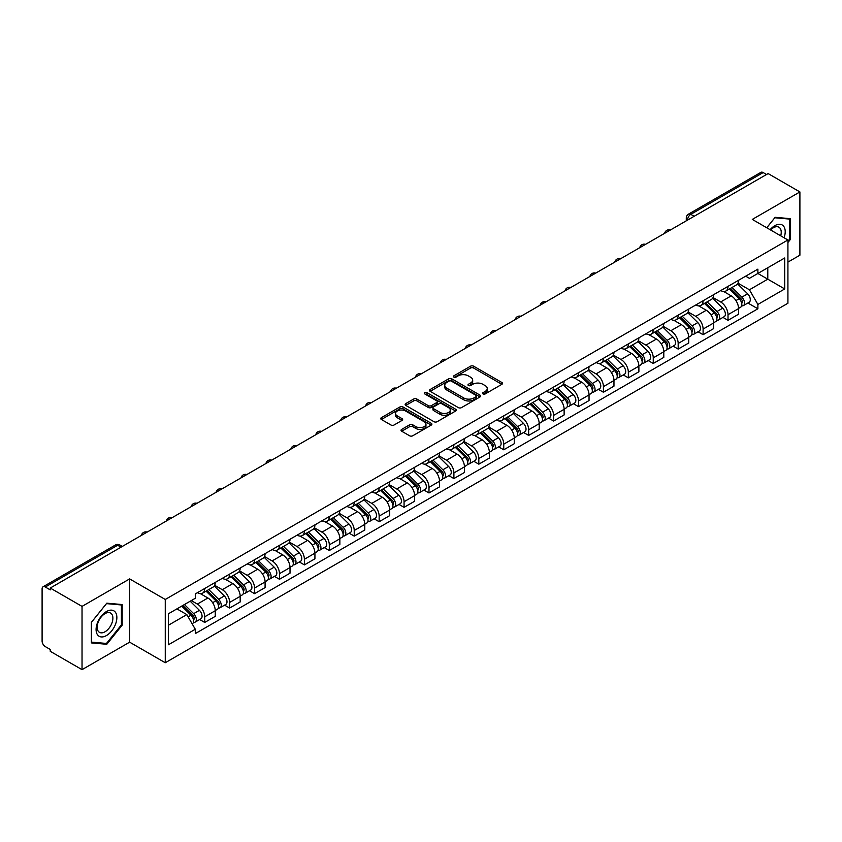 <?xml version="1.0" encoding="UTF-8"?>
<svg xmlns="http://www.w3.org/2000/svg" width="842" height="842" viewBox="0 0 842 842"><rect width="100%" height="100%" fill="white"/><g stroke="black" fill="none" stroke-linecap="round" stroke-linejoin="round"><path stroke-width="1.26" d="M483.024 393.93A1.547 0.895 0 0 0 485.224 393.93L501.874 384.31A2.221 1.284 0 0 0 502.527 383.405A2.221 1.284 0 0 0 501.874 382.5L473.657 366.207A2.221 1.284 0 0 0 470.52 366.207L453.859 375.827A1.547 0.895 0 0 0 453.406 376.458A1.547 0.895 0 0 0 453.859 377.09A1.547 0.895 0 0 0 456.059 377.09L458.206 375.848A7.094 4.094 0 0 1 468.247 375.848L470.594 377.205A7.094 4.094 0 0 1 472.678 380.1A7.094 4.094 0 0 1 470.594 383.005L468.447 384.247A1.547 0.895 0 0 0 467.984 384.878A1.547 0.895 0 0 0 468.447 385.51A1.547 0.895 0 0 0 470.636 385.51L472.794 384.268A7.094 4.094 0 0 1 482.824 384.268L485.181 385.625A7.094 4.094 0 0 1 487.255 388.52A7.094 4.094 0 0 1 485.181 391.425L483.024 392.667A1.547 0.895 0 0 0 482.571 393.298A1.547 0.895 0 0 0 483.024 393.93L483.024 392.667M401.687 429.399A2.221 1.284 0 0 0 401.034 430.304A2.221 1.284 0 0 0 401.687 431.209L409.601 435.777A2.221 1.284 0 0 0 412.738 435.777L431.241 425.094A2.221 1.284 0 0 0 431.893 424.189A2.221 1.284 0 0 0 431.241 423.284L403.023 406.991A2.221 1.284 0 0 0 399.887 406.991L381.384 417.674A2.221 1.284 0 0 0 380.731 418.579A2.221 1.284 0 0 0 381.384 419.484L390.951 425A2.221 1.284 0 0 0 394.077 425L402.002 420.432A2.221 1.284 0 0 0 402.644 419.526A2.221 1.284 0 0 0 402.002 418.621L397.256 415.885A5.936 3.421 0 0 1 395.519 413.464A5.936 3.421 0 0 1 399.182 410.296A5.936 3.421 0 0 1 405.644 411.043L424.221 421.768A5.936 3.421 0 0 1 425.968 424.189A5.936 3.421 0 0 1 422.305 427.357A5.936 3.421 0 0 1 415.832 426.61L412.738 424.821A2.221 1.284 0 0 0 409.601 424.821L401.687 429.399L401.687 431.209M165.264 599.472L129.636 578.907L82.032 606.387L50.246 588.042L768.114 173.578L799.9 191.934L752.295 219.415L787.923 239.981L165.264 599.472L165.264 662.738L787.923 303.246L787.923 239.981M458.364 407.623A2.221 1.284 0 0 0 461.5 407.623L480.003 396.94A2.221 1.284 0 0 0 480.656 396.035A2.221 1.284 0 0 0 480.003 395.13L451.786 378.837A2.221 1.284 0 0 0 448.649 378.837L430.146 389.52A2.221 1.284 0 0 0 429.494 390.425A2.221 1.284 0 0 0 430.146 391.33L458.364 407.623M425.357 394.267A1.547 0.895 0 0 1 426.926 394.488L426.926 392.646L455.627 409.212A2.221 1.284 0 0 1 456.269 410.117A2.221 1.284 0 0 1 455.627 411.022L437.124 421.705A2.221 1.284 0 0 1 433.988 421.705L405.76 405.402L405.76 403.592A2.221 1.284 0 0 0 405.118 404.497A2.221 1.284 0 0 0 405.76 405.402M405.76 403.592L413.685 399.024A2.221 1.284 0 0 1 416.822 399.024L428.262 405.633A2.221 1.284 0 0 0 431.399 405.633L436.651 402.602A2.221 1.284 0 0 0 437.303 401.697A2.221 1.284 0 0 0 436.651 400.792L424.736 393.909A1.547 0.895 0 0 1 424.284 393.277A1.547 0.895 0 0 1 425.242 392.446A1.547 0.895 0 0 1 426.926 392.646M82.032 606.387L82.032 669.653L50.246 651.308L50.246 649.456L45.3 646.603A4.515 2.61 -120 0 1 42.1 641.067L42.1 588.863A4.515 2.61 -120 0 1 43.037 586.8L115.396 545.027A4.515 2.61 60 0 1 117.659 545.248L45.3 587.021A4.515 2.61 -120 0 0 43.037 586.8M787.923 262.115L799.9 255.2L799.9 191.934M82.032 669.653L129.636 642.172L165.264 662.738M50.246 588.042L50.246 589.884L45.3 587.021M694.155 216.278L690.798 214.342A4.515 2.61 60 0 0 688.535 214.121L760.905 172.347A4.515 2.61 60 0 1 763.157 172.568L690.798 214.342A4.515 2.61 120 0 0 687.609 219.878L687.609 220.067M766.515 174.505L763.157 172.568M728.014 286.375A10.388 5.999 60 0 1 725.867 291.037L736.413 284.954A10.388 5.999 -120 0 0 738.56 280.281M713.058 297.563L720.668 301.962A10.388 5.999 60 0 1 728.014 314.687L738.56 308.604A10.388 5.999 -120 0 0 731.214 295.868L723.667 291.511M738.56 308.604L738.56 314.224L728.014 320.307L722.962 317.392M725.867 291.037A10.388 5.999 60 0 1 720.752 290.564M728.014 314.687L728.014 320.307M703.102 300.762A10.388 5.999 60 0 1 700.944 305.425L711.49 299.342A10.388 5.999 -120 0 0 713.637 294.668M698.039 331.78L703.102 334.695L713.637 328.612L713.637 322.981A10.388 5.999 -120 0 0 706.291 310.256L698.744 305.899M700.944 305.425A10.388 5.999 60 0 1 695.829 304.951M688.135 311.95L695.755 316.35A10.388 5.999 60 0 1 703.102 329.075L703.102 334.695M678.178 315.15A10.388 5.999 60 0 1 676.031 319.813L686.567 313.729A10.388 5.999 -120 0 0 688.724 309.056M673.126 346.167L678.178 349.083L688.724 342.999L688.724 337.368A10.388 5.999 -120 0 0 681.378 324.644L673.832 320.286M676.031 319.813A10.388 5.999 60 0 1 670.916 319.339M663.212 326.338L670.832 330.727A10.388 5.999 60 0 1 678.178 343.462L678.178 349.083M653.255 329.538A10.388 5.999 60 0 1 651.108 334.2L661.654 328.106A10.388 5.999 -120 0 0 663.801 323.444M648.203 360.555L653.255 363.47L663.801 357.387L663.801 351.756A10.388 5.999 -120 0 0 656.455 339.031L648.908 334.674M651.108 334.2A10.388 5.999 60 0 1 645.993 333.727M638.299 340.726L645.909 345.115A10.388 5.999 60 0 1 653.255 357.85L653.255 363.47M628.342 343.915A10.388 5.999 60 0 1 626.185 348.588L636.731 342.494A10.388 5.999 -120 0 0 638.878 337.831M623.291 374.943L628.342 377.858L638.889 371.775L638.889 366.144A10.388 5.999 -120 0 0 631.532 353.419L623.985 349.062M626.185 348.588A10.388 5.999 60 0 1 621.07 348.114M613.376 355.113L620.996 359.502A10.388 5.999 60 0 1 628.342 372.238L628.342 377.858M603.419 358.303A10.388 5.999 60 0 1 601.272 362.976L611.808 356.882A10.388 5.999 -120 0 0 613.965 352.219M598.367 389.33L603.419 392.246L613.965 386.162L613.965 380.531A10.388 5.999 -120 0 0 606.619 367.807L599.072 363.449M601.272 362.976A10.388 5.999 60 0 1 596.157 362.502M588.463 369.501L596.073 373.89A10.388 5.999 60 0 1 603.419 386.625L603.419 392.246M578.507 372.69A10.388 5.999 60 0 1 576.349 377.363L586.895 371.269A10.388 5.999 -120 0 0 589.042 366.607M573.444 403.718L578.507 406.633L589.042 400.55L589.042 394.919A10.388 5.999 -120 0 0 581.696 382.194L574.149 377.837M576.349 377.363A10.388 5.999 60 0 1 571.234 376.89M563.54 383.889L571.15 388.278A10.388 5.999 60 0 1 578.507 401.002L578.507 406.633M553.583 387.078A10.388 5.999 60 0 1 551.426 391.751L561.972 385.657A10.388 5.999 -120 0 0 564.129 380.994M548.531 418.106L553.583 421.021L564.129 414.938L564.129 409.307A10.388 5.999 -120 0 0 556.783 396.582L549.237 392.225M551.426 391.751A10.388 5.999 60 0 1 546.311 391.277M538.617 398.266L546.237 402.665A10.388 5.999 60 0 1 553.583 415.39L553.583 421.021M528.66 401.466A10.388 5.999 60 0 1 526.513 406.128L537.059 400.045A10.388 5.999 -120 0 0 539.206 395.382M523.608 432.493L528.66 435.409L539.206 429.325L539.206 423.694A10.388 5.999 -120 0 0 531.86 410.97L524.313 406.612M526.513 406.128A10.388 5.999 60 0 1 521.398 405.665M513.704 412.654L521.314 417.053A10.388 5.999 60 0 1 528.66 429.778L528.66 435.409M503.748 415.853A10.388 5.999 60 0 1 501.59 420.516L512.136 414.432A10.388 5.999 -120 0 0 514.283 409.77M498.685 446.87L503.748 449.796L514.283 443.702L514.283 438.082A10.388 5.999 -120 0 0 506.937 425.357L499.39 421M501.59 420.516A10.388 5.999 60 0 1 496.475 420.053M488.781 427.041L496.401 431.441A10.388 5.999 60 0 1 503.748 444.166L503.748 449.796M478.824 430.241A10.388 5.999 60 0 1 476.677 434.904L487.213 428.82A10.388 5.999 -120 0 0 489.37 424.157M473.772 461.258L478.824 464.184L489.37 458.09L489.37 452.47A10.388 5.999 -120 0 0 482.024 439.745L474.478 435.388M476.677 434.904A10.388 5.999 60 0 1 471.562 434.44M463.858 441.429L471.478 445.828A10.388 5.999 60 0 1 478.824 458.553L478.824 464.184M453.901 444.629A10.388 5.999 60 0 1 451.754 449.291L462.3 443.208A10.388 5.999 -120 0 0 464.447 438.545M448.849 475.646L453.901 478.572L464.447 472.478L464.447 466.857A10.388 5.999 -120 0 0 457.101 454.133L449.554 449.775M451.754 449.291A10.388 5.999 60 0 1 446.639 448.828M438.945 455.817L446.555 460.216A10.388 5.999 60 0 1 453.901 472.941L453.901 478.572M428.988 459.016A10.388 5.999 60 0 1 426.831 463.679L437.377 457.595A10.388 5.999 -120 0 0 439.524 452.933M423.936 490.033L428.988 492.959L439.535 486.865L439.535 481.245A10.388 5.999 -120 0 0 432.178 468.52L424.631 464.163M426.831 463.679A10.388 5.999 60 0 1 421.716 463.216M414.022 470.204L421.642 474.604A10.388 5.999 60 0 1 428.988 487.329L428.988 492.959M404.065 473.404A10.388 5.999 60 0 1 401.918 478.067L412.454 471.983A10.388 5.999 -120 0 0 414.611 467.321M399.013 504.421L404.065 507.337L414.611 501.253L414.611 495.633A10.388 5.999 -120 0 0 407.265 482.898L399.718 478.551M401.918 478.067A10.388 5.999 60 0 1 396.803 477.603M389.109 484.592L396.719 488.992A10.388 5.999 60 0 1 404.065 501.716L404.065 507.337M379.153 487.792A10.388 5.999 60 0 1 376.995 492.454L387.541 486.371A10.388 5.999 -120 0 0 389.688 481.708M374.09 518.809L379.153 521.724L389.688 515.641L389.688 510.02A10.388 5.999 -120 0 0 382.342 497.285L374.795 492.928M376.995 492.454A10.388 5.999 60 0 1 371.88 491.981M364.186 498.98L371.796 503.379A10.388 5.999 60 0 1 379.153 516.104L379.153 521.724M354.229 502.179A10.388 5.999 60 0 1 352.082 506.842L362.618 500.758A10.388 5.999 -120 0 0 364.775 496.085M349.177 533.197L354.229 536.112L364.775 530.028L364.775 524.408A10.388 5.999 -120 0 0 357.429 511.673L349.883 507.316M352.082 506.842A10.388 5.999 60 0 1 346.957 506.368M339.263 513.367L346.883 517.767A10.388 5.999 60 0 1 354.229 530.492L354.229 536.112M329.306 516.567A10.388 5.999 60 0 1 327.159 521.23L337.705 515.146A10.388 5.999 -120 0 0 339.852 510.473M324.254 547.584L329.306 550.5L339.852 544.416L339.852 538.785A10.388 5.999 -120 0 0 332.506 526.061L324.959 521.703M327.159 521.23A10.388 5.999 60 0 1 322.044 520.756M314.35 527.755L321.96 532.155A10.388 5.999 60 0 1 329.306 544.879L329.306 550.5M304.394 530.955A10.388 5.999 60 0 1 302.236 535.617L312.782 529.534A10.388 5.999 -120 0 0 314.929 524.861M299.331 561.972L304.394 564.887L314.929 558.804L314.929 553.173A10.388 5.999 -120 0 0 307.583 540.448L300.036 536.091M302.236 535.617A10.388 5.999 60 0 1 297.121 535.144M289.427 542.143L297.047 546.532A10.388 5.999 60 0 1 304.394 559.267L304.394 564.887M279.47 545.342A10.388 5.999 60 0 1 277.323 550.005L287.859 543.911A10.388 5.999 -120 0 0 290.016 539.248M274.418 576.36L279.47 579.275L290.016 573.192L290.016 567.561A10.388 5.999 -120 0 0 282.67 554.836L275.123 550.479M277.323 550.005A10.388 5.999 60 0 1 272.208 549.531M264.514 556.53L272.124 560.919A10.388 5.999 60 0 1 279.47 573.655L279.47 579.275M254.547 559.73A10.388 5.999 60 0 1 252.4 564.393L262.946 558.299A10.388 5.999 -120 0 0 265.093 553.636M249.495 590.747L254.547 593.663L265.093 587.579L265.093 581.948A10.388 5.999 -120 0 0 257.747 569.224L250.2 564.866M252.4 564.393A10.388 5.999 60 0 1 247.285 563.919M239.591 570.918L247.201 575.307A10.388 5.999 60 0 1 254.547 588.042L254.547 593.663M229.634 574.107A10.388 5.999 60 0 1 227.477 578.78L238.023 572.686A10.388 5.999 -120 0 0 240.18 568.024M224.582 605.135L229.634 608.05L240.18 601.967L240.18 596.336A10.388 5.999 -120 0 0 232.824 583.611L225.277 579.254M227.477 578.78A10.388 5.999 60 0 1 222.362 578.307M214.668 585.306L222.288 589.695A10.388 5.999 60 0 1 229.634 602.43L229.634 608.05M204.711 588.495A10.388 5.999 60 0 1 202.564 593.168L213.1 587.074A10.388 5.999 -120 0 0 215.257 582.411M199.659 619.523L204.711 622.438L215.257 616.355L215.257 610.724A10.388 5.999 -120 0 0 207.911 597.999L200.364 593.642M202.564 593.168A10.388 5.999 60 0 1 197.449 592.694M191.292 600.578L197.365 604.082A10.388 5.999 60 0 1 204.711 616.807L204.711 622.438M745.665 276.187L749.422 278.344L784.723 257.968L767.788 267.745L767.788 279.176L749.422 289.785L737.971 283.175M168.453 625.206L186.819 614.597L195.291 629.258L168.453 644.751L168.453 613.765L195.291 598.273L195.291 593.936L757.884 269.124L757.884 273.461L784.723 288.953L757.884 304.446L749.422 289.785M784.723 257.968L784.723 288.953M195.291 629.258L195.291 633.594L757.884 308.782L757.884 304.446M787.923 242.517L790.554 239.244L790.554 218.688L775.145 217.31L766.746 227.761M129.636 578.907L129.636 642.172M91.378 642.909L106.797 644.277L122.206 625.101L122.206 604.556L106.797 603.177L91.378 622.354L91.378 642.909M186.819 614.597L176.915 608.882M747.885 303.004L757.884 308.782M789.754 238.781L790.554 239.244M105.166 643.341L106.797 644.277M121.406 624.648L122.206 625.101M483.645 394.151L485.181 393.267A7.094 4.094 0 0 0 487.255 390.372L487.255 388.52M472.678 380.1L472.678 381.952A7.094 4.094 0 0 1 470.594 384.847L469.057 385.731M501.853 384.331L473.657 368.049A2.221 1.284 0 0 0 470.52 368.049L454.48 377.311M480.003 395.13L480.003 396.94L451.786 380.679A2.221 1.284 0 0 0 448.649 380.679L430.178 391.351M476.088 396.666A1.547 0.895 0 0 0 476.54 396.035A1.547 0.895 0 0 0 476.088 395.403L451.312 381.1A1.547 0.895 0 0 0 449.112 381.1L446.839 382.415A7.094 4.094 0 0 0 444.765 385.31A7.094 4.094 0 0 0 446.839 388.204L463.774 397.982A7.094 4.094 0 0 0 473.814 397.982L476.088 396.666L476.088 398.519A1.547 0.895 0 0 0 476.54 397.877L476.54 396.035M444.765 385.31L444.765 387.152A7.094 4.094 0 0 0 446.839 390.046L446.839 388.204M476.088 398.519L473.814 399.824A7.094 4.094 0 0 1 463.774 399.824L446.839 390.046M405.791 405.423L413.685 400.866L413.685 399.024M437.303 401.697L437.303 403.539A2.221 1.284 0 0 1 436.651 404.444L431.399 407.475A2.221 1.284 0 0 1 428.262 407.475L416.822 400.866A2.221 1.284 0 0 0 413.685 400.866M426.926 394.488L455.596 411.033M440.145 412.485A5.936 3.421 0 0 0 446.607 413.233A5.936 3.421 0 0 0 450.27 410.065A5.936 3.421 0 0 0 448.533 407.644L441.987 403.865A2.221 1.284 0 0 0 438.85 403.865L433.598 406.897A2.221 1.284 0 0 0 432.946 407.802A2.221 1.284 0 0 0 433.598 408.707L440.145 412.485L440.145 414.338A5.936 3.421 0 0 0 446.607 415.074A5.936 3.421 0 0 0 450.27 411.917L450.27 410.065M432.946 407.802L432.946 409.654A2.221 1.284 0 0 0 433.598 410.559L433.598 408.707M440.145 414.338L433.598 410.559M425.968 424.189L425.968 426.031A5.936 3.421 0 0 1 422.305 429.199A5.936 3.421 0 0 1 415.832 428.452L412.738 426.673A2.221 1.284 0 0 0 409.601 426.673L401.718 431.22M395.519 413.464L395.519 415.306A5.936 3.421 0 0 0 397.256 417.727L397.256 415.885M401.971 420.453L397.256 417.727M431.209 425.115L403.023 408.833A2.221 1.284 0 0 0 399.887 408.833L381.415 419.495M729.361 289.017L739.171 298.71A5.652 3.263 60 0 1 740.665 307.172L738.56 308.393M731.319 290.953L735.476 293.353M730.446 288.396L741.202 298.994A2.715 1.568 60 0 1 741.918 303.057A2.715 1.568 60 0 1 741.665 303.162M732.077 287.448L741.886 297.142A5.652 3.263 60 0 1 743.381 305.604A5.652 3.263 60 0 1 741.676 305.783M737.571 283.88L747.643 293.816A5.652 3.263 60 0 1 749.127 302.289L743.381 305.604M704.438 303.404L714.258 313.087A5.652 3.263 60 0 1 715.742 321.56L713.637 322.781M706.396 305.341L710.564 307.74M705.533 302.783L716.279 313.382A2.715 1.568 60 0 1 716.995 317.445A2.715 1.568 60 0 1 716.742 317.55M707.154 301.836L716.974 311.519A5.652 3.263 60 0 1 718.458 319.992A5.652 3.263 60 0 1 716.752 320.171M712.648 298.268L722.72 308.204A5.652 3.263 60 0 1 724.215 316.676L718.458 319.992M679.515 317.792L689.335 327.475A5.652 3.263 60 0 1 690.829 335.947L688.724 337.158M681.483 319.728L685.641 322.128M680.61 317.16L691.356 327.77A2.715 1.568 60 0 1 692.071 331.832A2.715 1.568 60 0 1 691.829 331.937M682.241 316.224L692.05 325.907A5.652 3.263 60 0 1 693.545 334.379A5.652 3.263 60 0 1 691.84 334.558M687.725 312.656L697.808 322.591A5.652 3.263 60 0 1 699.292 331.053L693.545 334.379M784.081 237.76A14.682 8.473 120 0 0 783.818 226.487A14.682 8.473 120 0 0 770.114 229.708M780.713 235.823A11.114 6.42 120 0 0 780.176 228.371A11.114 6.42 120 0 0 778.924 227.214A11.114 6.42 120 0 0 770.567 229.971M766.778 227.772L774.819 217.762L789.754 219.099L789.754 239.012L787.923 241.296M788.765 218.531L789.754 219.099M115.47 612.355A14.682 8.473 120 0 0 101.282 616.155A14.682 8.473 120 0 0 97.483 634.731A14.682 8.473 120 0 0 111.67 630.932A14.682 8.473 120 0 0 115.47 612.355M111.828 614.239A11.114 6.42 120 0 0 110.576 613.071A11.114 6.42 120 0 0 100.23 618.27A11.114 6.42 120 0 0 98.209 631.174A11.114 6.42 120 0 0 99.461 632.331A11.114 6.42 120 0 0 109.807 627.143A11.114 6.42 120 0 0 111.828 614.239M106.471 643.456L91.536 642.12L91.536 622.206L106.471 603.63L121.406 604.966L121.406 624.88L106.471 643.456M120.417 604.388L121.406 604.966M654.602 332.18L664.422 341.863A5.652 3.263 60 0 1 665.906 350.335L663.801 351.546M656.56 334.116L660.717 336.516M655.686 331.548L666.443 342.157A2.715 1.568 60 0 1 667.159 346.22A2.715 1.568 60 0 1 666.906 346.325M657.318 330.611L667.138 340.294A5.652 3.263 60 0 1 668.622 348.767A5.652 3.263 60 0 1 666.917 348.946M662.812 327.043L672.884 336.979A5.652 3.263 60 0 1 674.379 345.441L668.622 348.767M629.679 346.567L639.499 356.25A5.652 3.263 60 0 1 640.994 364.723L638.878 365.933M631.637 348.504L635.805 350.903M630.774 345.936L641.52 356.545A2.715 1.568 60 0 1 642.236 360.608A2.715 1.568 60 0 1 641.993 360.702M632.395 344.999L642.214 354.682A5.652 3.263 60 0 1 643.709 363.155A5.652 3.263 60 0 1 641.993 363.334M637.889 341.431L647.961 351.367A5.652 3.263 60 0 1 649.456 359.829L643.709 363.155M604.767 360.955L614.576 370.638A5.652 3.263 60 0 1 616.07 379.111L613.965 380.321M606.724 362.891L610.882 365.291M605.851 360.323L616.597 370.933A2.715 1.568 60 0 1 617.312 374.995A2.715 1.568 60 0 1 617.07 375.09M607.482 359.387L617.291 369.07A5.652 3.263 60 0 1 618.786 377.542A5.652 3.263 60 0 1 617.081 377.721M612.976 355.819L623.048 365.754A5.652 3.263 60 0 1 624.532 374.216L618.786 377.542M579.843 375.343L589.663 385.026A5.652 3.263 60 0 1 591.147 393.498L589.042 394.709M581.801 377.269L585.958 379.679M580.927 374.711L591.684 385.32A2.715 1.568 60 0 1 592.4 389.383A2.715 1.568 60 0 1 592.147 389.478M582.559 373.774L592.379 383.457A5.652 3.263 60 0 1 593.863 391.93A5.652 3.263 60 0 1 592.158 392.109M588.053 370.196L598.125 380.142A5.652 3.263 60 0 1 599.62 388.604L593.863 391.93M554.92 389.73L564.74 399.413A5.652 3.263 60 0 1 566.234 407.886L564.119 409.096M556.878 391.656L561.046 394.067M556.015 389.099L566.761 399.708A2.715 1.568 60 0 1 567.476 403.771A2.715 1.568 60 0 1 567.234 403.865M557.636 388.162L567.455 397.845A5.652 3.263 60 0 1 568.95 406.318A5.652 3.263 60 0 1 567.245 406.497M563.13 384.583L573.202 394.53A5.652 3.263 60 0 1 574.697 402.992L568.95 406.318M530.007 404.118L539.817 413.801A5.652 3.263 60 0 1 541.311 422.263L539.206 423.484M531.965 406.044L536.122 408.454M531.091 403.486L541.848 414.096A2.715 1.568 60 0 1 542.564 418.158A2.715 1.568 60 0 1 542.311 418.253M532.723 402.55L542.532 412.233A5.652 3.263 60 0 1 544.027 420.705A5.652 3.263 60 0 1 542.322 420.884M538.217 398.971L548.289 408.917A5.652 3.263 60 0 1 549.773 417.379L544.027 420.705M505.084 418.506L514.904 428.189A5.652 3.263 60 0 1 516.388 436.651L514.283 437.872M507.042 420.432L511.21 422.842M506.179 417.874L516.925 428.483A2.715 1.568 60 0 1 517.641 432.546A2.715 1.568 60 0 1 517.388 432.641M507.8 416.937L517.62 426.62A5.652 3.263 60 0 1 519.104 435.082A5.652 3.263 60 0 1 517.398 435.272M513.294 413.359L523.366 423.305A5.652 3.263 60 0 1 524.861 431.767L519.104 435.082M480.172 432.893L489.981 442.576A5.652 3.263 60 0 1 491.475 451.038L489.37 452.259M482.129 434.819L486.287 437.219M481.256 432.262L492.002 442.871A2.715 1.568 60 0 1 492.717 446.934A2.715 1.568 60 0 1 492.475 447.028M482.887 431.325L492.696 441.008A5.652 3.263 60 0 1 494.191 449.47A5.652 3.263 60 0 1 492.486 449.66M488.371 427.747L498.453 437.682A5.652 3.263 60 0 1 499.938 446.155L494.191 449.47M455.248 447.281L465.068 456.964A5.652 3.263 60 0 1 466.552 465.426L464.447 466.647M457.206 449.207L461.363 451.607M456.332 446.649L467.089 457.259A2.715 1.568 60 0 1 467.805 461.321A2.715 1.568 60 0 1 467.552 461.416M457.964 445.713L467.784 455.396A5.652 3.263 60 0 1 469.268 463.858A5.652 3.263 60 0 1 467.563 464.047M463.458 442.134L473.53 452.07A5.652 3.263 60 0 1 475.025 460.542L469.268 463.858M430.325 461.669L440.145 471.352A5.652 3.263 60 0 1 441.64 479.814L439.524 481.035M432.283 463.595L436.451 465.994M431.42 461.037L442.166 471.636A2.715 1.568 60 0 1 442.881 475.709A2.715 1.568 60 0 1 442.639 475.804M433.041 460.1L442.86 469.783A5.652 3.263 60 0 1 444.355 478.245A5.652 3.263 60 0 1 442.639 478.424M438.535 456.522L448.607 466.457A5.652 3.263 60 0 1 450.102 474.93L444.355 478.245M405.412 476.046L415.222 485.739A5.652 3.263 60 0 1 416.716 494.201L414.611 495.422M407.37 477.982L411.527 480.382M406.497 475.425L417.243 486.023A2.715 1.568 60 0 1 417.958 490.097A2.715 1.568 60 0 1 417.716 490.191M408.128 474.488L417.937 484.171A5.652 3.263 60 0 1 419.432 492.633A5.652 3.263 60 0 1 417.727 492.812M413.622 470.91L423.694 480.845A5.652 3.263 60 0 1 425.178 489.318L419.432 492.633M380.489 490.433L390.309 500.127A5.652 3.263 60 0 1 391.793 508.589L389.688 509.81M382.447 492.37L386.604 494.77M381.573 489.812L392.33 500.411A2.715 1.568 60 0 1 393.046 504.474A2.715 1.568 60 0 1 392.793 504.579M383.205 488.865L393.025 498.559A5.652 3.263 60 0 1 394.509 507.021A5.652 3.263 60 0 1 392.804 507.2M388.699 485.297L398.771 495.233A5.652 3.263 60 0 1 400.266 503.705L394.509 507.021M355.566 504.821L365.386 514.515A5.652 3.263 60 0 1 366.88 522.977L364.765 524.198M357.524 506.758L361.692 509.157M356.661 504.2L367.407 514.799A2.715 1.568 60 0 1 368.122 518.861A2.715 1.568 60 0 1 367.88 518.967M358.282 503.253L368.101 512.946A5.652 3.263 60 0 1 369.596 521.409A5.652 3.263 60 0 1 367.891 521.587M363.776 499.685L373.848 509.62A5.652 3.263 60 0 1 375.343 518.093L369.596 521.409M330.653 519.209L340.463 528.892A5.652 3.263 60 0 1 341.957 537.364L339.852 538.585M332.611 521.145L336.768 523.545M331.737 518.588L342.494 529.186A2.715 1.568 60 0 1 343.21 533.249A2.715 1.568 60 0 1 342.957 533.354M333.369 517.641L343.189 527.324A5.652 3.263 60 0 1 344.673 535.796A5.652 3.263 60 0 1 342.968 535.975M338.863 514.073L348.935 524.008A5.652 3.263 60 0 1 350.419 532.481L344.673 535.796M305.73 533.596L315.55 543.279A5.652 3.263 60 0 1 317.034 551.752L314.929 552.962M307.688 535.533L311.856 537.933M306.825 532.965L317.571 543.574A2.715 1.568 60 0 1 318.287 547.637A2.715 1.568 60 0 1 318.034 547.742M308.446 532.028L318.265 541.711A5.652 3.263 60 0 1 319.75 550.184A5.652 3.263 60 0 1 318.044 550.363M313.94 528.46L324.012 538.396A5.652 3.263 60 0 1 325.507 546.858L319.75 550.184M280.818 547.984L290.627 557.667A5.652 3.263 60 0 1 292.121 566.14L290.016 567.35M282.775 549.921L286.933 552.32M281.902 547.353L292.648 557.962A2.715 1.568 60 0 1 293.363 562.024A2.715 1.568 60 0 1 293.121 562.13M283.533 546.416L293.342 556.099A5.652 3.263 60 0 1 294.837 564.572A5.652 3.263 60 0 1 293.132 564.75M289.017 542.848L299.099 552.784A5.652 3.263 60 0 1 300.583 561.246L294.837 564.572M255.894 562.372L265.714 572.055A5.652 3.263 60 0 1 267.198 580.527L265.093 581.738M257.852 564.308L262.009 566.708M256.978 561.74L267.735 572.349A2.715 1.568 60 0 1 268.451 576.412A2.715 1.568 60 0 1 268.198 576.507M258.61 560.804L268.43 570.487A5.652 3.263 60 0 1 269.914 578.959A5.652 3.263 60 0 1 268.209 579.138M264.104 557.236L274.176 567.171A5.652 3.263 60 0 1 275.671 575.633L269.914 578.959M230.971 576.759L240.791 586.442A5.652 3.263 60 0 1 242.285 594.915L240.17 596.125M232.929 578.696L237.097 581.096M232.066 576.128L242.812 586.737A2.715 1.568 60 0 1 243.527 590.8A2.715 1.568 60 0 1 243.285 590.895M233.687 575.191L243.506 584.874A5.652 3.263 60 0 1 245.001 593.347A5.652 3.263 60 0 1 243.296 593.526M239.181 571.623L249.253 581.559A5.652 3.263 60 0 1 250.748 590.021L245.001 593.347M206.058 591.147L215.868 600.83A5.652 3.263 60 0 1 217.362 609.303L215.257 610.513M208.016 593.073L212.173 595.483M207.143 590.516L217.889 601.125A2.715 1.568 60 0 1 218.604 605.188A2.715 1.568 60 0 1 218.362 605.282M208.774 589.579L218.583 599.262A5.652 3.263 60 0 1 220.078 607.735A5.652 3.263 60 0 1 218.373 607.913M214.268 586L224.34 595.947A5.652 3.263 60 0 1 225.824 604.409L220.078 607.735M181.714 606.114L190.955 615.218A5.652 3.263 60 0 1 192.439 623.69L192.165 623.848M183.093 607.461L187.25 609.871M182.809 605.482L192.976 615.513A2.715 1.568 60 0 1 193.692 619.575A2.715 1.568 60 0 1 193.439 619.67M184.43 604.545L193.671 613.65A5.652 3.263 60 0 1 195.155 622.122A5.652 3.263 60 0 1 193.45 622.301M190.187 601.22L199.417 610.334A5.652 3.263 60 0 1 200.912 618.796L195.155 622.122M687.767 219.972L687.609 219.878A4.515 2.61 0 0 1 686.283 218.036L686.283 220.825M229.634 602.43L240.18 596.336M254.547 588.042L265.093 581.948M279.47 573.655L290.016 567.561M304.394 559.267L314.929 553.173M329.306 544.879L339.852 538.785M354.229 530.492L364.775 524.408M379.153 516.104L389.688 510.02M404.065 501.716L414.611 495.633M428.988 487.329L439.535 481.245M453.901 472.941L464.447 466.857M478.824 458.553L489.37 452.47M503.748 444.166L514.283 438.082M528.66 429.778L539.206 423.694M553.583 415.39L564.129 409.307M578.507 401.002L589.042 394.919M603.419 386.625L613.965 380.531M628.342 372.238L638.889 366.144M653.255 357.85L663.801 351.756M678.178 343.462L688.724 337.368M703.102 329.075L713.637 322.981M204.711 616.807L215.257 610.724M197.365 604.082L207.911 597.999M222.288 589.695L232.824 583.611M247.201 575.307L257.747 569.224M272.124 560.919L282.67 554.836M297.047 546.532L307.583 540.448M321.96 532.155L332.506 526.061M346.883 517.767L357.429 511.673M371.796 503.379L382.342 497.285M396.719 488.992L407.265 482.898M421.642 474.604L432.178 468.52M446.555 460.216L457.101 454.133M471.478 445.828L482.024 439.745M496.401 431.441L506.937 425.357M521.314 417.053L531.86 410.97M546.237 402.665L556.783 396.582M571.15 388.278L581.696 382.194M596.073 373.89L606.619 367.807M620.996 359.502L631.532 353.419M645.909 345.115L656.455 339.031M670.832 330.727L681.378 324.644M695.755 316.35L706.291 310.256M720.668 301.962L731.214 295.868M670.074 230.182A4.515 2.61 120 0 0 668.074 231.34M645.151 244.569A4.515 2.61 120 0 0 643.162 245.727M620.238 258.957A4.515 2.61 120 0 0 618.238 260.115M595.315 273.345A4.515 2.61 120 0 0 593.315 274.503M570.392 287.732A4.515 2.61 120 0 0 568.403 288.88M545.479 302.12A4.515 2.61 120 0 0 543.479 303.267M520.556 316.508A4.515 2.61 120 0 0 518.556 317.655M495.633 330.895A4.515 2.61 120 0 0 493.644 332.043M470.72 345.283A4.515 2.61 120 0 0 468.72 346.43M445.797 359.671A4.515 2.61 120 0 0 443.808 360.818M420.884 374.058A4.515 2.61 120 0 0 418.884 375.206M395.961 388.446A4.515 2.61 120 0 0 393.961 389.593M371.038 402.823A4.515 2.61 120 0 0 369.049 403.981M346.125 417.211A4.515 2.61 120 0 0 344.125 418.369M321.202 431.599A4.515 2.61 120 0 0 319.202 432.756M296.279 445.986A4.515 2.61 120 0 0 294.29 447.144M271.366 460.374A4.515 2.61 120 0 0 269.366 461.532M246.443 474.762A4.515 2.61 120 0 0 244.454 475.919M221.53 489.149A4.515 2.61 120 0 0 219.53 490.307M196.607 503.537A4.515 2.61 120 0 0 194.607 504.684M171.684 517.925A4.515 2.61 120 0 0 169.695 519.072M146.771 532.312A4.515 2.61 120 0 0 144.771 533.46M121.006 547.184L117.659 545.248A4.515 2.61 120 0 1 119.911 545.027A4.515 4.515 0 0 0 115.396 545.027M485.181 393.267L485.181 391.425M468.447 385.51L468.447 384.247M470.594 384.847L470.594 383.005M453.859 377.09L453.859 375.827M470.52 368.049L470.52 366.207M473.657 368.049L473.657 366.207M501.874 384.31L501.874 382.5M430.146 391.33L430.146 389.52M448.649 380.679L448.649 378.837M451.786 380.679L451.786 378.837M463.774 399.824L463.774 397.982M473.814 399.824L473.814 397.982M416.822 400.866L416.822 399.024M428.262 407.475L428.262 405.633M431.399 407.475L431.399 405.633M436.651 404.444L436.651 402.602M455.627 411.022L455.627 409.212M409.601 426.673L409.601 424.821M412.738 426.673L412.738 424.821M415.832 428.452L415.832 426.61M402.002 420.432L402.002 418.621M381.384 419.484L381.384 417.674M399.887 408.833L399.887 406.991M403.023 408.833L403.023 406.991M431.241 425.094L431.241 423.284M739.171 298.71L735.929 300.573M742.476 301.815L741.455 302.404M747.643 293.816L741.886 297.142M714.258 313.087L711.016 314.961M717.552 316.203L716.542 316.792M722.72 308.204L716.974 311.519M689.335 327.475L686.093 329.348M692.64 330.59L691.619 331.18M697.808 322.591L692.05 325.907M664.422 341.863L661.17 343.736M667.717 344.978L666.696 345.567M672.884 336.979L667.138 340.294M639.499 356.25L636.257 358.124M642.793 359.366L641.783 359.955M647.961 351.367L642.214 354.682M614.576 370.638L611.334 372.511M617.881 373.753L616.86 374.343M623.048 365.754L617.291 369.07M589.663 385.026L586.421 386.899M592.957 388.141L591.937 388.73M598.125 380.142L592.379 383.457M564.74 399.413L561.498 401.287M568.034 402.529L567.024 403.118M573.202 394.53L567.455 397.845M539.817 413.801L536.575 415.674M543.122 416.916L542.101 417.506M548.289 408.917L542.532 412.233M514.904 428.189L511.662 430.062M518.198 431.304L517.188 431.893M523.366 423.305L517.62 426.62M489.981 442.576L486.739 444.45M493.286 445.692L492.265 446.281M498.453 437.682L492.696 441.008M465.068 456.964L461.816 458.837M468.363 460.079L467.342 460.669M473.53 452.07L467.784 455.396M440.145 471.352L436.903 473.225M443.439 474.467L442.429 475.056M448.607 466.457L442.86 469.783M415.222 485.739L411.98 487.613M418.527 488.855L417.506 489.434M423.694 480.845L417.937 484.171M390.309 500.127L387.067 502M393.603 503.242L392.582 503.821M398.771 495.233L393.025 498.559M365.386 514.515L362.144 516.378M368.691 517.63L367.67 518.209M373.848 509.62L368.101 512.946M340.463 528.892L337.221 530.765M343.768 532.007L342.747 532.597M348.935 524.008L343.189 527.324M315.55 543.279L312.308 545.153M318.844 546.395L317.834 546.984M324.012 538.396L318.265 541.711M290.627 557.667L287.385 559.541M293.932 560.783L292.911 561.372M299.099 552.784L293.342 556.099M265.714 572.055L262.462 573.928M269.008 575.17L267.988 575.76M274.176 567.171L268.43 570.487M240.791 586.442L237.549 588.316M244.085 589.558L243.075 590.147M249.253 581.559L243.506 584.874M215.868 600.83L212.626 602.704M219.173 603.946L218.152 604.535M224.34 595.947L218.583 599.262M190.955 615.218L188.124 616.849M194.249 618.333L193.228 618.923M199.417 610.334L193.671 613.65M670.453 229.961A4.515 4.515 0 0 0 664.654 233.308M645.54 244.348A4.515 4.515 0 0 0 639.741 247.695M620.617 258.736A4.515 4.515 0 0 0 614.818 262.083M595.694 273.124A4.515 4.515 0 0 0 589.905 276.471M570.781 287.511A4.515 4.515 0 0 0 564.982 290.858M545.858 301.899A4.515 4.515 0 0 0 540.059 305.246M520.935 316.287A4.515 4.515 0 0 0 515.146 319.634M496.022 330.674A4.515 4.515 0 0 0 490.223 334.021M471.099 345.062A4.515 4.515 0 0 0 465.3 348.409M446.186 359.45A4.515 4.515 0 0 0 440.387 362.797M421.263 373.837A4.515 4.515 0 0 0 415.464 377.184M396.34 388.225A4.515 4.515 0 0 0 390.551 391.572M371.427 402.602A4.515 4.515 0 0 0 365.628 405.949M346.504 416.99A4.515 4.515 0 0 0 340.705 420.337M321.581 431.378A4.515 4.515 0 0 0 315.792 434.725M296.668 445.765A4.515 4.515 0 0 0 290.869 449.112M271.745 460.153A4.515 4.515 0 0 0 265.946 463.5M246.832 474.541A4.515 4.515 0 0 0 241.033 477.888M221.909 488.928A4.515 4.515 0 0 0 216.11 492.275M196.986 503.316A4.515 4.515 0 0 0 191.197 506.663M172.073 517.704A4.515 4.515 0 0 0 166.274 521.051M147.15 532.091A4.515 4.515 0 0 0 141.351 535.438M122.332 546.416L119.911 545.027M688.535 214.121A4.515 4.515 0 0 0 686.283 218.036"/></g></svg>
